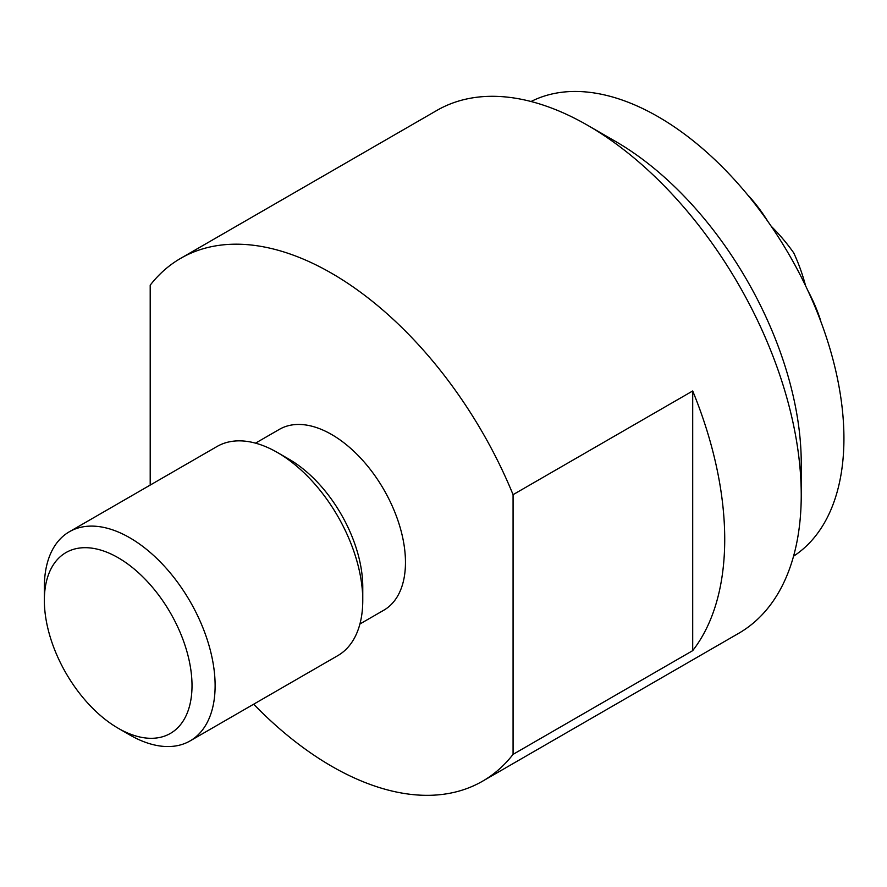<?xml version="1.0" encoding="UTF-8"?>
<svg xmlns="http://www.w3.org/2000/svg" width="887" height="887" viewBox="0 0 887 887"><rect width="100%" height="100%" fill="white"/><g stroke="black" fill="none" stroke-linecap="round" stroke-linejoin="round"><path stroke-width="1.33" d="M531.069 101.506A262.63 151.633 60 0 1 658.221 116.774A262.63 151.633 60 0 1 828.669 344.478A262.63 151.633 60 0 1 793.566 556.182M801.238 463.069A262.63 151.633 -120 0 0 615.534 141.421L587.793 125.4A301.879 174.284 60 0 1 587.793 125.4A301.879 174.284 60 0 1 801.238 495.112L801.238 463.069M801.238 495.112A301.879 174.284 60 0 1 738.716 633.307L482.572 781.192A301.879 174.284 -120 0 0 513.074 754.36L513.074 494.669A301.879 174.284 -120 0 0 331.638 273.285A301.879 174.284 -120 0 0 180.704 258.328A301.879 174.284 -120 0 0 150.202 285.17L150.202 485.089M513.074 494.669L692.703 390.967A301.879 174.284 60 0 1 692.703 650.648L513.074 754.36M253.671 704.2A301.879 174.284 -120 0 0 331.638 766.246A301.879 174.284 -120 0 0 482.572 781.192M255.511 443.145L279.427 429.341A104.411 60.283 60 0 1 331.638 434.508A104.411 60.283 60 0 1 399.849 526.523A104.411 60.283 60 0 1 383.838 610.189L359.922 623.993M190.106 740.9L337.77 655.648A120.754 69.718 -120 0 0 362.772 600.377L362.772 587.039A104.411 60.283 -120 0 0 288.951 459.156A104.411 60.283 -120 0 0 288.94 459.156L277.398 452.492A120.754 69.718 -120 0 0 277.387 452.492A120.754 69.718 -120 0 0 217.016 446.505L69.363 531.756A120.754 69.718 60 0 1 129.735 537.744A120.754 69.718 60 0 1 215.12 685.629A120.754 69.718 60 0 1 190.106 740.9A120.754 69.718 60 0 1 129.735 734.924L118.182 728.249A104.411 60.283 -120 0 0 192.013 685.629A104.411 60.283 -120 0 0 118.182 557.746A104.411 60.283 -120 0 0 44.35 600.377A104.411 60.283 -120 0 0 118.182 728.249M362.772 600.377A120.754 69.718 -120 0 0 277.398 452.492M69.363 531.756A120.754 69.718 60 0 0 44.35 587.039L44.35 600.377M180.704 258.328L436.847 110.443A301.879 174.284 60 0 1 587.782 125.4M692.703 390.967L692.703 650.648M820.697 321.138A229.533 187.412 -60 0 0 820.564 320.296A241.475 197.169 180 0 0 808.09 291.102M805.507 285.636L805.507 285.47A238.293 194.563 -60 0 0 793.765 252.95A238.293 194.575 180 0 0 771.479 226.529L771.335 226.44M767.898 221.473A241.475 197.169 -60 0 0 748.839 196.071A229.533 187.423 180 0 0 748.184 195.55"/></g></svg>

